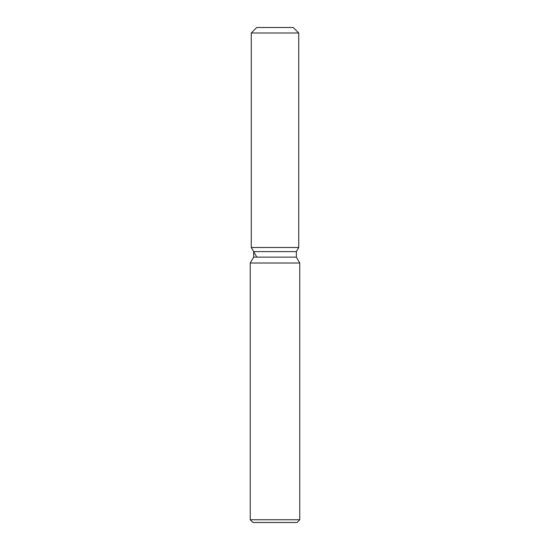 <?xml version="1.0" encoding="UTF-8"?>
<svg xmlns="http://www.w3.org/2000/svg" width="550" height="550" viewBox="0 0 550 550"><rect width="100%" height="100%" fill="white"/><g stroke="black" fill="none" stroke-linecap="round" stroke-linejoin="round"><path stroke-width="0.82" d="M293.232 27.5L256.768 27.5L293.232 27.5L298.732 33L298.732 247.5L275 247.5L298.732 247.5L296.361 251.611L296.361 257.139L299.75 263.01L299.75 519.75L250.25 519.75L253 522.5L297 522.5L299.75 519.75M296.361 257.139L253.639 257.139L253.639 251.611L296.361 251.611L298.732 247.5M253.639 257.139L250.25 263.01L299.75 263.01M256.768 27.5L251.268 33L251.268 247.5L275 247.5L251.268 247.5L253.639 251.611M251.268 33L298.732 33M250.25 263.01L250.25 519.75M256.768 257.029L251.268 247.5"/></g></svg>
